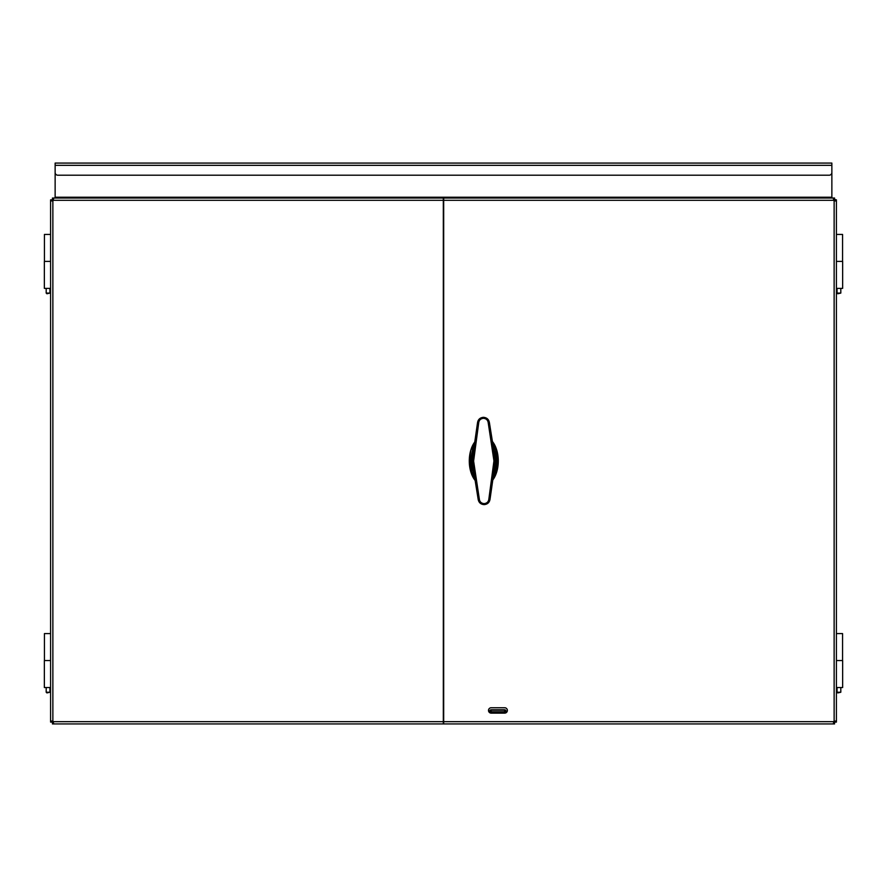 <?xml version="1.0" encoding="UTF-8"?>
<svg xmlns="http://www.w3.org/2000/svg" width="887" height="887" viewBox="0 0 887 887"><rect width="100%" height="100%" fill="white"/><g stroke="black" fill="none" stroke-linecap="round" stroke-linejoin="round"><path stroke-width="1.33" d="M504.603 709.766A1.353 1.353 0 0 1 505.956 711.119A1.353 1.353 0 0 1 504.603 712.472L491.121 712.472A1.353 1.353 0 0 1 489.779 711.119A1.353 1.353 0 0 1 491.121 709.766L504.603 709.766M50.592 261.399L44.35 261.399L44.35 288.375L50.592 288.375M836.408 288.375L842.65 288.375L842.65 261.399L836.408 261.399M50.592 660.549L44.35 660.549L44.35 687.525L50.592 687.525M836.408 687.525L842.65 687.525L842.65 660.549L836.408 660.549M504.681 707.748A2.694 2.694 0 0 1 507.375 710.443A2.694 2.694 0 0 1 504.681 713.137L491.198 713.137A2.694 2.694 0 0 1 488.504 710.443A2.694 2.694 0 0 1 491.198 707.748L504.681 707.748M833.625 722.328L834.567 722.328L834.567 723.925L833.625 723.925L833.625 721.663L833.625 723.925L443.323 723.925L443.323 198.023L834.567 198.023L834.567 199.619M833.625 723.925L833.414 723.26M835.51 199.852L836.408 199.852L836.408 200.795L834.135 200.795A1.508 1.508 0 0 1 833.625 200.296L833.625 199.619M833.414 198.688L833.625 198.023M835.51 200.795L836.408 200.795L836.408 722.096L834.811 722.096L834.135 721.153L836.408 721.153L834.811 721.153M835.742 720.931L836.408 721.153M836.408 200.795L835.742 201.016M443.323 721.663L833.625 721.663A1.508 1.508 0 0 1 834.135 721.153L834.135 200.795M53.375 722.328L53.375 723.925L52.433 723.925L52.433 722.328L53.375 722.328L53.375 723.925L443.677 723.925L443.677 200.296L53.375 200.296A1.508 1.508 0 0 1 52.865 200.795L50.592 200.795L50.592 199.852L52.189 199.852M53.586 723.26L53.375 723.925M53.375 199.619L53.375 198.023L443.677 198.023L443.677 200.296M52.433 199.619L52.433 198.023L53.586 198.688M53.375 198.023L53.375 200.296M52.189 721.153L50.592 721.153L52.865 721.153L52.189 722.096L50.592 722.096L50.592 200.795L52.189 200.795M51.258 201.016L50.592 200.795M50.592 721.153L51.258 720.931M52.865 200.795L52.865 721.153A1.508 1.508 0 0 1 53.375 721.663L443.677 721.663M837.073 288.375L837.073 293.087L837.816 293.763L840.809 293.087L840.809 288.375M840.809 293.087L837.073 293.087M842.561 261.399L842.561 234.434L836.408 234.434M46.191 288.375L46.191 293.087L46.933 293.763L49.927 293.087L49.927 288.375M49.927 293.087L46.191 293.087M50.592 234.434L44.439 234.434L44.439 261.399M840.809 692.237L837.073 692.237L837.073 687.525L837.073 692.237L837.816 692.913L840.809 692.237L840.809 687.525M842.561 660.549L842.561 633.584L836.408 633.584M46.191 687.525L46.191 692.237L46.933 692.913L49.927 692.237L49.927 687.525M49.927 692.237L46.191 692.237M50.592 633.584L44.439 633.584L44.439 660.549M835.51 201.016L835.51 199.619L833.492 199.619M53.508 199.619L52.189 199.619L52.189 200.939M57.832 175.205A2.694 2.694 0 0 1 55.138 172.51L55.138 163.075L831.862 163.075L831.862 172.51A2.694 2.694 0 0 1 829.168 175.205L57.832 175.205M55.138 197.213L831.862 197.213L831.862 165.337L55.138 165.337L55.138 198.023M831.862 197.213L831.862 198.023M55.138 197.657L831.862 197.657M504.603 711.795L491.121 711.795L491.121 710.199L504.603 710.199L504.603 711.795M472.937 461.063L472.117 461.074L472.483 463.912L478.115 499.015L478.792 498.971L478.115 499.015L472.117 461.074L477.483 423.032C477.96 419.573 479.934 417.666 483.415 417.322C486.908 417.611 488.914 419.473 489.436 422.933L495.445 460.874L490.067 498.915C489.602 502.386 487.628 504.293 484.147 504.625C480.654 504.348 478.647 502.474 478.115 499.015L478.647 498.993C479.091 502.164 480.92 503.883 484.136 504.171C487.362 503.838 489.158 502.075 489.535 498.904L494.624 460.885L488.903 422.966C488.471 419.795 486.641 418.065 483.415 417.777C480.2 418.121 478.403 419.873 478.015 423.055L472.937 461.063L478.647 498.993L479.324 499.071L473.614 461.063L478.692 422.966C479.013 420.172 480.599 418.62 483.426 418.32C486.253 418.575 487.861 420.094 488.238 422.888L493.948 460.896L488.87 498.982C488.537 501.787 486.963 503.328 484.136 503.628C481.297 503.372 479.701 501.854 479.324 499.071M484.136 503.628L484.147 504.625C487.628 504.293 489.602 502.386 490.079 498.915L488.87 498.982M494.624 460.885L495.445 460.874L495.068 458.036L489.447 422.933L488.238 422.888M483.426 418.32L483.415 417.322C479.934 417.666 477.949 419.562 477.483 423.032L478.692 422.966M492.374 477.173L496.354 460.652L492.019 444.221M475.188 444.775L471.208 461.295L475.532 477.727M491.986 479.612L497.407 460.575L491.62 441.87M475.576 442.336L470.154 461.373L475.942 480.078M476.197 481.663A24.271 14.491 90 0 1 475.82 440.695L470.842 450.042L469.29 460.697L471.862 474.8L476.197 481.663M491.354 440.285A24.271 14.491 90 0 1 491.742 481.264L493.449 479.058L498.272 460.952L496.709 449.997L491.354 440.285M833.625 200.296L443.323 200.296M55.138 197.845L831.862 197.845M495.445 460.874L495.123 463.724L493.66 463.38M472.106 461.074L472.438 458.224L473.891 458.568M495.068 458.036L493.627 458.413M473.935 463.546L472.494 463.912M475.399 476.984L471.485 461.318L475.055 445.562M492.163 444.975L496.077 460.63L492.507 476.374M492.041 479.268L497.241 460.575L491.675 442.203L495.711 450.263L497.241 460.675L492.041 479.268L497.053 464.866M475.521 442.68L470.321 461.362L475.887 479.734L471.851 471.707L470.321 461.262L473.07 446.937L475.521 442.68M495.123 463.724L490.079 498.915M483.415 417.322C486.908 417.6 488.914 419.473 489.447 422.933M484.147 504.625C480.654 504.348 478.647 502.474 478.115 499.015M472.438 458.224L477.483 423.032M491.886 442.48L494.458 446.882M495.877 450.84L497.03 456.905M497.23 459.887L497.241 460.896"/></g></svg>
